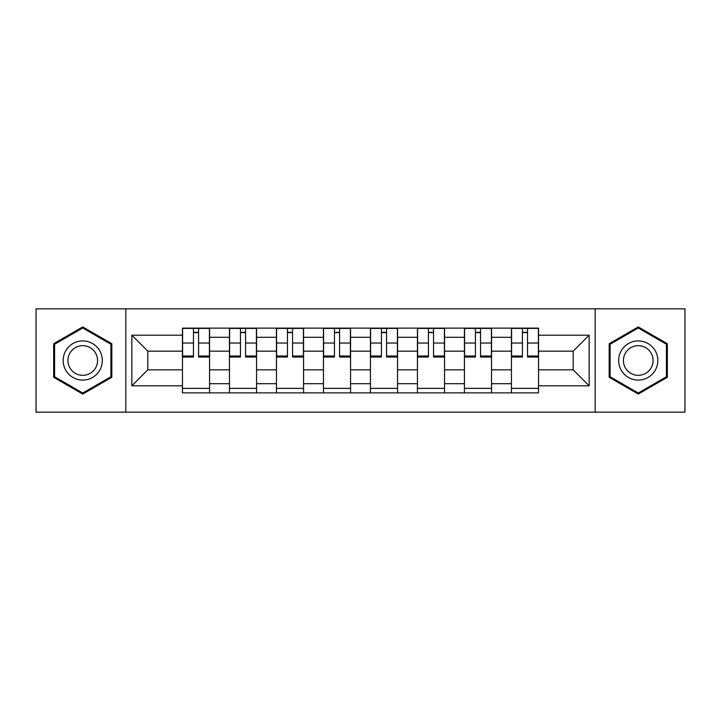 <?xml version="1.0" encoding="UTF-8"?>
<svg xmlns="http://www.w3.org/2000/svg" width="721" height="721" viewBox="0 0 721 721"><rect width="100%" height="100%" fill="white"/><g stroke="black" fill="none" stroke-linecap="round" stroke-linejoin="round"><path stroke-width="1.08" d="M595.176 412.169L684.95 412.169L684.95 308.831L36.05 308.831L36.05 412.169L595.176 412.169L595.176 308.831M229.458 392.882L229.458 337.302L209.568 337.302L209.568 392.882M209.568 337.302L209.568 328.118M229.458 337.302L229.458 328.118M256.568 328.118L256.568 392.882M276.449 392.882L276.449 328.118M303.559 328.118L303.559 392.882M323.45 392.882L323.45 328.118M350.559 328.118L350.559 392.882M370.441 392.882L370.441 328.118M397.55 328.118L397.55 392.882M417.441 392.882L417.441 328.118M444.551 328.118L444.551 392.882M464.432 392.882L464.432 328.118M491.542 328.118L491.542 392.882M511.432 392.882L511.432 328.118M511.432 369.837L491.542 369.837M464.432 369.837L444.551 369.837M417.441 369.837L397.55 369.837M370.441 369.837L350.559 369.837M323.45 369.837L303.559 369.837M276.449 369.837L256.568 369.837M229.458 369.837L209.568 369.837M511.432 351.163L491.542 351.163M464.432 351.163L444.551 351.163M417.441 351.163L397.55 351.163M370.441 351.163L350.559 351.163M323.45 351.163L303.559 351.163M276.449 351.163L256.568 351.163M229.458 351.163L209.568 351.163M147.814 369.837L182.458 369.837L182.458 351.163L147.814 351.163L147.814 369.837L131.853 385.807L131.853 335.193L182.458 335.193L182.458 351.163M538.542 351.163L538.542 369.837L573.186 369.837L573.186 351.163L538.542 351.163L538.542 328.118L182.458 328.118L182.458 335.193M538.542 335.193L589.147 335.193L589.147 385.807L538.542 385.807L538.542 369.837M182.458 369.837L182.458 392.882L538.542 392.882L538.542 385.807M182.458 385.807L131.853 385.807M125.824 412.169L125.824 308.831M111.818 343.719L82.744 326.928L53.669 343.719L53.669 377.281L82.744 394.072L111.818 377.281L111.818 343.719M667.331 343.719L638.256 326.928L609.182 343.719L609.182 377.281L638.256 394.072L667.331 377.281L667.331 343.719M209.568 388.367L182.458 388.367M193.453 332.633L198.572 332.633M256.568 388.367L229.458 388.367M240.454 332.633L245.573 332.633M303.559 388.367L276.449 388.367M287.445 332.633L292.564 332.633M350.559 388.367L323.45 388.367M334.445 332.633L339.564 332.633M397.55 388.367L370.441 388.367M381.436 332.633L386.555 332.633M444.551 388.367L417.441 388.367M428.436 332.633L433.555 332.633M491.542 388.367L464.432 388.367M475.427 332.633L480.547 332.633M538.542 388.367L511.432 388.367M522.428 332.633L527.547 332.633M131.853 335.193L147.814 351.163M573.186 369.837L589.147 385.807M573.186 351.163L589.147 335.193M198.572 357.039L198.572 328.415L209.423 328.415L209.423 357.039L198.572 357.039M193.453 332.336L198.572 332.336M188.632 328.415L182.611 328.415L182.611 357.039L193.453 357.039L193.453 328.415L189.091 328.415M182.611 328.415L202.943 328.415M245.573 357.039L245.573 328.415L256.415 328.415L256.415 357.039L245.573 357.039M240.454 332.336L245.573 332.336M235.632 328.415L229.602 328.415L229.602 357.039L240.454 357.039L240.454 328.415L236.082 328.415M229.602 328.415L249.944 328.415M292.564 357.039L292.564 328.415L303.415 328.415L303.415 357.039L292.564 357.039M287.445 332.336L292.564 332.336M282.623 328.415L276.603 328.415L276.603 357.039L287.445 357.039L287.445 328.415L283.074 328.415M276.603 328.415L296.935 328.415M65.782 370.288A19.584 19.584 0 0 0 92.531 377.462A19.584 19.584 0 0 0 99.705 350.712A19.584 19.584 0 0 0 72.956 343.538A19.584 19.584 0 0 0 65.782 370.288M69.901 367.908A14.826 14.826 0 0 0 90.161 373.343A14.826 14.826 0 0 0 95.587 353.092A14.826 14.826 0 0 0 75.335 347.657A14.826 14.826 0 0 0 69.901 367.908M82.744 327.974L110.908 344.241L110.908 376.759L82.744 393.026L54.58 376.759L54.58 344.241L82.744 327.974M621.295 370.288A19.584 19.584 0 0 0 648.044 377.462A19.584 19.584 0 0 0 655.218 350.712A19.584 19.584 0 0 0 628.469 343.538A19.584 19.584 0 0 0 621.295 370.288M625.413 367.908A14.826 14.826 0 0 0 645.665 373.343A14.826 14.826 0 0 0 651.099 353.092A14.826 14.826 0 0 0 630.839 347.657A14.826 14.826 0 0 0 625.413 367.908M638.256 327.974L666.42 344.241L666.42 376.759L638.256 393.026L610.092 376.759L610.092 344.241L638.256 327.974M339.564 357.039L339.564 328.415L350.406 328.415L350.406 357.039L339.564 357.039M334.445 332.336L339.564 332.336M329.623 328.415L323.594 328.415L323.594 357.039L334.445 357.039L334.445 328.415L330.074 328.415M323.594 328.415L343.935 328.415M386.555 357.039L386.555 328.415L397.406 328.415L397.406 357.039L386.555 357.039M381.436 332.336L386.555 332.336M376.614 328.415L370.594 328.415L370.594 357.039L381.436 357.039L381.436 328.415L377.065 328.415M370.594 328.415L390.926 328.415M433.555 357.039L433.555 328.415L444.397 328.415L444.397 357.039L433.555 357.039M428.436 332.336L433.555 332.336M423.615 328.415L417.585 328.415L417.585 357.039L428.436 357.039L428.436 328.415L424.065 328.415M417.585 328.415L437.926 328.415M480.547 357.039L480.547 328.415L491.398 328.415L491.398 357.039L480.547 357.039M475.427 332.336L480.547 332.336M470.606 328.415L464.585 328.415L464.585 357.039L475.427 357.039L475.427 328.415L471.056 328.415M464.585 328.415L484.918 328.415M527.547 357.039L527.547 328.415L538.389 328.415L538.389 357.039L527.547 357.039M522.428 332.336L527.547 332.336M517.606 328.415L511.577 328.415L511.577 357.039L522.428 357.039L522.428 328.415L518.057 328.415M511.577 328.415L531.909 328.415M464.432 337.302L444.551 337.302M417.441 337.302L397.55 337.302M370.441 337.302L350.559 337.302M323.45 337.302L303.559 337.302M276.449 337.302L256.568 337.302M511.432 337.302L491.542 337.302M464.432 383.698L444.551 383.698M417.441 383.698L397.55 383.698M370.441 383.698L350.559 383.698M323.45 383.698L303.559 383.698M276.449 383.698L256.568 383.698M229.458 383.698L209.568 383.698M511.432 383.698L491.542 383.698M198.572 355.994L209.423 355.994M198.572 343.043L209.423 343.043M182.611 355.994L193.453 355.994M182.611 343.043L193.453 343.043M245.573 355.994L256.415 355.994M245.573 343.043L256.415 343.043M229.602 355.994L240.454 355.994M229.602 343.043L240.454 343.043M292.564 355.994L303.415 355.994M292.564 343.043L303.415 343.043M276.603 355.994L287.445 355.994M276.603 343.043L287.445 343.043M339.564 355.994L350.406 355.994M339.564 343.043L350.406 343.043M323.594 355.994L334.445 355.994M323.594 343.043L334.445 343.043M386.555 355.994L397.406 355.994M386.555 343.043L397.406 343.043M370.594 355.994L381.436 355.994M370.594 343.043L381.436 343.043M433.555 355.994L444.397 355.994M433.555 343.043L444.397 343.043M417.585 355.994L428.436 355.994M417.585 343.043L428.436 343.043M480.547 355.994L491.398 355.994M480.547 343.043L491.398 343.043M464.585 355.994L475.427 355.994M464.585 343.043L475.427 343.043M527.547 355.994L538.389 355.994M527.547 343.043L538.389 343.043M511.577 355.994L522.428 355.994M511.577 343.043L522.428 343.043"/></g></svg>
